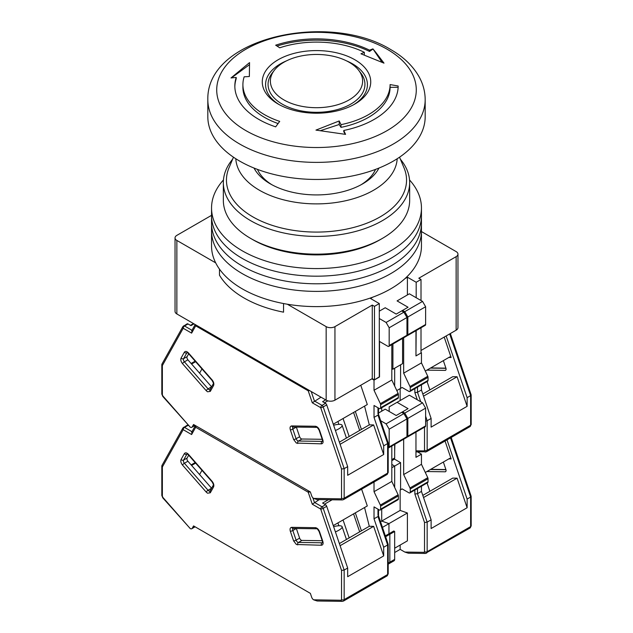 <?xml version="1.0" encoding="UTF-8"?>
<svg xmlns="http://www.w3.org/2000/svg" width="633" height="633" viewBox="0 0 633 633"><rect width="100%" height="100%" fill="white"/><g stroke="black" fill="none" stroke-linecap="round" stroke-linejoin="round"><path stroke-width="0.95" d="M283.544 303.539L283.544 312.172A102.467 59.162 180 0 1 244.045 297.985A102.467 59.162 180 0 1 219.477 275.181L219.477 269.12M405.009 278.575L407.399 277.199L416.182 282.271L421.008 279.477L418.817 278.211L456.14 256.658A6.211 3.584 0 0 0 457.96 254.126A6.211 3.584 0 0 0 456.14 251.594L421.451 231.559M211.549 215.339L176.86 235.365A6.211 3.584 0 0 0 175.04 237.897A6.211 3.584 0 0 0 176.86 240.437L215.679 262.853M287.335 304.22L326.161 326.636A6.211 3.584 0 0 0 334.944 326.636L372.267 305.082L374.467 306.356L379.294 303.563L370.511 298.491L372.908 297.114M326.161 326.636L326.161 400.159L176.86 313.96A6.211 3.584 180 0 1 175.04 311.42L175.04 237.897M416.182 282.271L416.182 297.732M416.182 330.561L415.96 355.667M407.399 294.946L407.399 277.199M372.267 305.082L372.267 378.605L374.467 379.879L379.294 377.086L379.294 303.563M372.267 378.605L334.944 400.159L334.944 326.636M456.14 256.658L456.14 330.189L421.008 350.468M456.14 330.189A6.211 3.584 0 0 0 457.96 327.649L457.96 254.126M416.182 355.793L421.008 353L421.008 327.775M391.811 368.596L392.911 369.229L402.572 363.651L402.572 338.418M326.161 400.159A6.211 3.584 0 0 0 334.944 400.159M421.008 279.477L421.008 300.525M392.911 369.229L392.911 343.996M374.467 379.879L374.467 306.356M258.755 119.368A81.665 47.151 0 0 0 275.671 126.853A310.51 126.766 108.4 0 1 279.707 121.386A73.594 42.49 0 0 1 264.467 114.636A73.594 42.49 0 0 1 242.906 84.593A73.594 42.49 0 0 1 244.156 76.815L249.355 76.506L249.552 62.604L231.005 77.946L236.204 77.44A81.665 47.151 0 0 0 234.835 86.025A81.665 47.151 0 0 0 258.755 119.368M390.094 84.593A310.51 253.532 -0 0 1 398.165 86.025A81.665 47.151 180 0 1 343.766 130.469L345.571 134.37L315.954 130.105L339.201 120.958L341.005 124.654A73.594 42.49 0 0 0 390.094 84.593L390.094 87.307L398.133 87.307M354.852 59.755A54.24 31.318 180 0 1 354.852 104.041A54.24 31.318 180 0 1 278.148 104.041L278.148 104.041A54.24 31.318 180 0 1 278.148 59.755A54.24 31.318 180 0 1 354.852 59.755M375.693 52.246L384.002 63.15L360.945 53.805L364.339 52.31A73.594 42.49 0 0 0 279.707 47.799A310.51 126.766 -108.4 0 0 275.671 45.196A81.665 47.151 180 0 1 369.53 50.173L372.924 48.868L375.693 52.246M242.906 84.593L242.906 87.307A73.594 42.49 0 0 0 264.467 117.35A73.594 42.49 0 0 0 278.093 123.546M279.359 104.722A50.925 29.403 180 0 1 286.488 60.855M346.512 60.855A50.925 29.403 180 0 1 352.51 63.822A50.925 29.403 180 0 1 353.641 104.722M425.178 116.709A108.678 62.746 180 0 1 358.088 174.684A108.678 62.746 180 0 1 239.654 161.083A108.678 62.746 180 0 1 207.822 116.709L207.822 99.642A108.678 62.746 0 0 0 239.654 144.007A108.678 62.746 0 0 0 358.088 157.609A108.678 62.746 0 0 0 425.178 99.642L425.178 116.709M358.602 70.2L360.715 72.937A48.44 27.963 180 0 1 350.753 104.129A48.44 27.963 180 0 1 282.247 104.129A48.44 27.963 180 0 1 272.285 72.937L274.398 70.2A46.122 26.626 0 0 0 283.893 99.903A46.122 26.626 0 0 0 349.107 99.903A46.122 26.626 0 0 0 358.602 70.2A46.122 26.626 0 0 0 349.107 62.248A46.122 26.626 0 0 0 283.893 62.248A46.122 26.626 0 0 0 274.398 70.2M375.519 169.399A60.863 35.139 180 0 1 361.016 184.789M236.204 77.44L236.204 78.714A81.665 47.151 180 0 0 234.843 86.666M231.393 77.906L249.521 64.645M345.404 134.338L343.766 131.743L343.766 130.469M390.094 87.307A73.594 42.49 180 0 1 341.005 127.368L341.005 124.654M339.201 120.958L339.201 124.503L341.005 127.368M320.52 130.627L339.201 124.503M372.924 48.868L382.008 62.279M369.53 50.173L369.53 51.447L372.924 49.113M277.001 46.035A81.665 47.151 180 0 1 369.53 51.447M364.284 55.055L364.339 52.31M271.984 184.789A60.863 35.139 180 0 1 257.481 169.399M211.549 207.98L211.549 215.592A104.951 60.594 0 0 0 242.289 258.438A104.951 60.594 180 0 1 211.549 215.592L211.549 230.8A104.951 60.594 0 0 0 242.289 273.646A104.951 60.594 0 0 0 356.664 286.781A104.951 60.594 0 0 0 421.451 230.8L421.451 246.015A104.951 60.594 0 0 1 356.664 301.996A104.951 60.594 0 0 1 242.289 288.862A104.951 60.594 0 0 1 211.549 246.015L211.549 230.8A104.951 60.594 0 0 0 242.289 273.646A104.951 60.594 0 0 0 356.664 286.781A104.951 60.594 0 0 0 421.451 230.8L421.451 223.196A104.951 60.594 0 0 1 356.664 279.177A104.951 60.594 0 0 1 242.289 266.042A104.951 60.594 0 0 0 356.664 279.177A104.951 60.594 0 0 0 421.451 223.196L421.451 215.592A104.951 60.594 180 0 1 356.664 271.573A104.951 60.594 180 0 1 242.289 258.438A104.951 60.594 0 0 0 356.664 271.573A104.951 60.594 0 0 0 421.451 215.592L421.451 207.98A104.951 60.594 180 0 1 356.664 263.961A104.951 60.594 180 0 1 242.289 250.826A104.951 60.594 180 0 1 211.549 207.98A104.951 60.594 180 0 1 223.465 179.938M211.549 223.196A104.951 60.594 0 0 0 242.289 266.042A104.951 60.594 0 0 1 211.549 223.196M409.535 179.938A104.951 60.594 180 0 1 421.451 207.98M382.372 238.404L380.172 239.678A90.044 51.985 180 0 1 252.828 239.678L250.628 238.404A93.154 53.781 0 0 0 382.372 238.404A93.154 53.781 0 0 0 409.654 200.376L409.654 182.628A93.154 53.781 0 0 0 400.412 159.279M254.023 168.054A65.207 37.648 0 0 0 270.394 183.894A65.207 37.648 0 0 0 378.977 168.054M232.588 159.279A93.154 53.781 0 0 0 223.346 182.628A93.154 53.781 0 0 0 250.628 220.656A93.154 53.781 0 0 0 352.146 232.319A93.154 53.781 0 0 0 409.654 182.628M233.466 157.19L228.988 167.84A90.044 51.985 0 0 0 252.828 216.858A90.044 51.985 0 0 0 360.588 225.427A90.044 51.985 0 0 0 404.012 167.84L399.534 157.19M235.808 158.741A80.731 46.613 0 0 0 259.411 190.232A80.731 46.613 0 0 0 346.219 200.614A80.731 46.613 0 0 0 397.192 158.741M252.828 239.678L250.628 238.404A93.154 53.781 0 0 1 223.346 200.376L223.346 182.628M333.623 425.226A10.864 2.888 161.2 0 1 342.105 425.289A10.864 2.888 161.2 0 1 338.718 428.881A10.864 2.888 161.2 0 1 335.411 430.503M194.94 425.305L192.218 426.871A3.102 1.796 60 0 1 191.799 427.315A3.102 1.796 60 0 1 190.248 427.156L162.776 396.432L161.819 394.011A1.859 1.076 180 0 0 162.364 394.77L162.863 395.965L190.169 427.109M192.218 426.871L193.548 424.498L310.352 491.936L311.681 495.845A3.102 1.796 60 0 0 313.651 498.408L341.037 498.836L341.527 498.211L341.527 468.998L344.162 468.649L347.675 466.616L326.715 404.883A1.859 1.076 -120 0 0 325.528 403.34L322.601 401.654L325.671 399.874M162.364 365.558L161.937 364.11L182.89 326.596A1.859 1.44 -150.8 0 0 183.198 328.266L162.364 365.558L162.364 394.77M309.545 390.569A1.859 0.498 161.2 0 1 308.216 390.806L195.684 325.845L191.617 333.124L192.108 330.371M195.882 324.943A1.859 1.076 120 0 0 195.684 325.845A1.859 1.44 -150.8 0 1 195.241 324.571M341.527 498.211A1.859 1.076 0 0 0 344.162 498.211L344.162 468.649L323.202 406.908A1.859 0.498 161.2 0 1 320.702 407.652L312.283 402.794L321.01 397.184M341.037 498.836A1.859 1.44 90.8 0 0 342.326 499.935L317.173 499.579L313.731 498.448M322.213 439.294L301.973 439.009A2.485 1.432 60 0 1 299.623 436.723L296.347 427.085A2.485 1.432 60 0 1 296.347 427.077L292.834 429.111A2.485 1.432 60 0 1 293.103 427.03M360.763 385.252L367.306 404.534L333.267 424.181M206.184 390.648L182.502 363.643C180.911 361.585 180.445 359.734 181.085 358.08L184.353 352.217C185.342 350.959 186.711 351.204 188.468 352.961L212.15 379.966C213.732 382.023 214.207 383.875 213.566 385.529L210.291 391.392L207.529 391.787L206.184 390.648A1.859 0.498 -41.2 0 1 208.075 388.86L211.588 386.826A2.485 1.432 -120 0 0 211.596 386.834L187.906 359.821A2.485 1.432 60 0 1 187.099 356.64L188.697 353.784M379.294 376.833L374.024 380.132L371.832 378.858M347.675 466.616L347.675 475.296L383.685 454.502L383.685 445.83L387.641 443.543L387.641 442.38M394.668 368.216L394.668 386.043L394.668 368.216M381.707 407.763L381.707 411.189L381.707 407.763M355.327 411.45L361.427 429.419M343.054 418.532L349.163 436.501M359.671 430.432L353.57 412.463M194.03 323.874L190.96 325.647L188.025 323.961A1.859 1.076 -120 0 0 187.099 323.867L182.89 326.596M383.685 445.83L374.024 417.376L374.024 405.484L379.294 408.522A1.859 1.076 60 0 0 380.227 408.617L398.015 398.347A1.859 1.076 -120 0 0 398.394 397.5L398.394 394.454A1.859 1.076 -120 0 0 398.133 393.386L391.811 380.006L391.811 344.629M398.133 393.386L380.346 403.656A1.859 1.076 60 0 1 380.615 404.724L380.615 407.763A1.859 1.076 60 0 1 380.227 408.617M380.346 403.656L374.024 390.268L374.024 380.132M364.561 406.117L369.3 424.87L373.644 424.933L383.685 454.502M379.515 376.959L379.515 341.464L387.855 346.283A1.859 1.076 60 0 0 388.789 346.378A1.859 1.076 60 0 0 389.176 345.523L389.176 327.775L386.098 322.45L379.294 318.526M388.789 346.378L406.576 336.107A1.859 1.076 -120 0 0 406.964 335.253L406.964 317.505L403.886 312.188L401.694 310.914L396.203 314.087L385.22 307.749L379.294 311.167M374.024 417.376L377.98 415.098L387.641 443.543L387.641 473.112A1.859 1.076 0 0 0 388.187 472.353L388.187 442.886L378.526 414.378M340.095 444.295L373.644 424.933M337.919 421.499L338.884 424.355M369.3 424.87L339.367 442.15M195.637 361.696L191.601 364.03M195.162 361.158L191.126 363.484M374.024 390.268L391.811 380.006M403.886 312.188L386.098 322.45M406.964 317.505L389.176 327.775M378.502 414.322L378.526 408.079M377.98 413.927L377.98 407.763M450.34 333.536L471.158 394.857L471.181 424.434A1.859 1.076 180 0 1 470.635 425.194A3.102 1.796 -120 0 1 469.987 426.618L471.181 424.434M470.635 394.462L470.635 395.633L467.122 397.659L467.122 406.331L431.113 427.125L431.113 418.445L427.156 420.731L427.156 450.292L470.635 425.194L470.635 395.633L449.675 333.915M426.895 370.131L445.094 370.384A2.485 1.432 -120 0 0 445.569 370.273A2.485 1.432 -120 0 0 445.901 368.137L443.353 360.628M425.305 371.049L449.865 356.87L451.123 357.495L444.192 337.08M467.122 397.659L446.162 335.949M421.008 352.494L421.451 352.747L415.96 355.92L415.96 330.687M391.811 460.666L394.019 459.384A3.102 1.796 -120 0 0 394.668 457.968L394.668 444.398M422.804 393.979L452.737 376.698L457.081 376.762L467.122 406.331M448.829 357.463L451.123 357.495M425.621 421.174L427.156 420.731L425.621 416.205M423.532 396.131L457.081 376.762M421.451 352.747L421.451 362.891L427.773 376.279A1.859 1.076 -120 0 1 428.035 377.339L428.035 380.386L410.255 390.648A1.859 1.076 60 0 1 409.868 391.503A1.859 1.076 60 0 1 408.934 391.416L402.129 387.483L396.796 390.561L402.129 387.483M409.868 391.503L427.655 381.24A1.859 1.076 -120 0 0 428.035 380.386M421.451 384.817L421.451 389.999L431.113 418.445M403.664 337.785L403.664 373.161L409.986 386.541A1.859 1.076 60 0 1 410.255 387.61L410.255 390.648M401.694 310.914L408.056 307.242L397.081 300.904L409.377 293.807L422.551 301.411L425.621 306.736L407.834 316.998L407.834 334.746A1.859 1.076 60 0 1 407.454 335.601A1.859 1.076 60 0 1 406.9 335.664M400.594 364.79L400.594 388.369M407.454 335.601L425.234 325.33A1.859 1.076 -120 0 0 425.621 324.484L425.621 306.736M400.151 400.539L400.151 388.622M403.664 373.161L421.451 362.891M420.716 401.765L417.495 392.278L421.451 389.999M402.572 310.407L404.764 311.673L422.551 301.411M417.495 387.095L417.495 392.278L414.86 392.634L417.297 399.787M407.834 316.998L404.764 311.673M451.194 437.466L471.158 496.272L471.181 525.841A1.859 1.076 180 0 1 470.635 526.609A3.102 1.796 -120 0 1 469.987 528.025L471.181 525.841M470.635 495.876L470.635 497.04L467.122 499.073L467.122 507.745L431.113 528.531L431.113 519.859L427.156 522.138L427.156 551.707L470.635 526.609L470.635 497.04L450.53 437.846M394.668 552.53L400.151 549.365L404.827 552.063L408.325 553.195L425.321 553.432A1.859 1.44 -89.2 0 1 424.031 552.332L404.827 552.063M426.895 471.538L445.094 471.799A2.485 1.432 -120 0 0 445.569 471.68A2.485 1.432 -120 0 0 445.901 469.551L443.353 462.043M425.305 472.455L449.865 458.284L451.123 458.909L445.046 441.011M467.122 499.073L447.017 439.88M391.811 467.724L394.668 466.078L394.668 487.457L394.668 466.078L391.811 464.432L394.668 466.078L400.594 462.652L400.594 489.784L402.129 488.898L408.934 492.822A1.859 1.076 60 0 0 409.868 492.917A1.859 1.076 60 0 0 410.255 492.063L410.255 489.024L428.035 478.754A1.859 1.076 -120 0 0 427.773 477.686L421.451 464.305L421.451 454.162L415.96 457.327L415.96 432.102M394.367 459.06L400.594 462.652M417.558 451.915L421.451 454.162M400.151 545.053L400.151 549.365M388.187 563.117L389.833 562.167A3.102 1.796 60 0 1 389.192 563.584L394.019 560.798A3.102 1.796 -120 0 0 394.668 559.374L389.833 562.167L389.833 534.276L389.833 562.167A3.102 1.796 60 0 1 389.192 563.584A3.102 1.796 60 0 1 388.187 563.671M394.668 559.374L394.668 531.491L393.789 530.984L388.955 533.769L389.833 534.276L388.955 533.769L388.955 523.626L381.707 521.07L381.707 509.169L381.707 521.07L400.151 510.42L400.151 490.037L402.129 488.898M422.804 495.394L452.737 478.113L457.081 478.176L467.122 507.745M448.829 458.878L451.123 458.909M417.495 488.51L417.495 493.693L414.86 494.041L424.521 522.494L427.156 522.138L417.495 493.693L421.451 491.414L431.113 519.859M423.532 497.538L457.081 478.176M409.868 492.917L427.655 482.647A1.859 1.076 -120 0 0 428.035 481.792L428.035 478.754M421.451 486.231L421.451 491.414M403.664 439.199L403.664 474.568L409.986 487.956A1.859 1.076 60 0 1 410.255 489.024M403.886 413.594L386.098 423.865L389.176 429.19L389.176 446.938A1.859 1.076 60 0 1 388.789 447.784L406.576 437.522A1.859 1.076 -120 0 0 406.964 436.667L406.964 418.919L403.886 413.594L401.694 412.328L408.056 408.649L397.081 402.311L389.176 406.877L389.176 411.442M394.881 444.271L394.668 451.622M402.572 411.822L404.764 413.088L422.551 402.817L409.377 395.214L397.081 402.311M422.551 402.817L425.621 408.143L407.834 418.413L407.834 436.161A1.859 1.076 60 0 1 407.454 437.015A1.859 1.076 60 0 1 406.9 437.079M407.454 437.015L425.234 426.745A1.859 1.076 -120 0 0 425.621 425.89L425.621 408.143M400.151 510.42L407.399 512.983L407.399 540.867L394.668 548.218M380.544 521.742L381.707 521.07L388.955 523.626L407.399 512.983M385.624 536.705L394.668 531.491M400.594 489.784L400.151 490.037M403.664 474.568L421.451 464.305M407.834 418.413L404.764 413.088M333.623 526.64A10.864 2.888 161.2 0 1 342.105 526.703A10.864 2.888 161.2 0 1 338.718 530.296A10.864 2.888 161.2 0 1 335.411 531.918M194.94 526.711L192.218 528.286A3.102 1.796 60 0 1 191.799 528.721A3.102 1.796 60 0 1 190.248 528.571L162.776 497.847L161.819 495.425A1.859 1.076 180 0 0 162.364 496.185L162.863 497.38L190.169 528.523M192.218 528.286L193.548 525.912L310.352 593.35L311.681 597.251A3.102 1.796 60 0 0 313.651 599.815L341.037 600.25L341.527 599.617L341.527 570.412L344.162 570.056L347.675 568.03L326.715 506.297A1.859 1.076 -120 0 0 325.528 504.754L322.601 503.061L328.353 499.738M162.364 466.972L161.937 465.516L182.89 428.011A1.859 1.44 -150.8 0 0 183.198 429.68L162.364 466.972L162.364 496.185M310.083 491.786A1.859 0.498 161.2 0 1 308.216 492.221L195.684 427.259L191.617 434.539L192.108 431.785M196.072 425.954A1.859 1.076 120 0 0 195.684 427.259A1.859 1.44 -150.8 0 1 195.375 425.59L191.633 432.284M341.527 599.617A1.859 1.076 0 0 0 344.162 599.617L344.162 570.056L323.202 508.323A1.859 0.498 161.2 0 1 320.702 509.067L312.283 504.208L319.246 499.611M341.037 600.25A1.859 1.44 90.8 0 0 342.326 601.35L317.173 600.994L313.731 599.862M322.213 540.709L301.973 540.424A2.485 1.432 60 0 1 299.623 538.129L296.347 528.492A2.485 1.432 60 0 1 296.347 528.484L292.834 530.525A2.485 1.432 60 0 1 293.103 528.444M361.617 489.182L367.306 505.941L333.267 525.596M206.184 492.063L182.502 465.057C180.911 463 180.445 461.148 181.085 459.487L184.353 453.632C185.342 452.373 186.711 452.619 188.468 454.367L212.15 481.381C213.732 483.43 214.207 485.289 213.566 486.943L210.291 492.798L207.529 493.202L206.184 492.063A1.859 0.498 -41.2 0 1 208.075 490.266L211.588 488.241A2.485 1.432 -120 0 0 211.596 488.249L187.906 461.228A2.485 1.432 60 0 1 187.099 458.055L188.697 455.198M347.675 568.03L347.675 576.703L383.685 555.916L383.685 547.244L387.641 544.958L387.641 543.787M382.459 527.376L388.955 523.626L388.955 533.769L385.339 535.858M355.327 512.865L361.427 530.834M343.054 519.946L349.163 537.908M359.671 531.847L353.57 513.877M188.27 425.511L188.025 425.368A1.859 1.076 -120 0 0 187.099 425.281L182.89 428.011M383.685 547.244L374.024 518.791L374.024 506.898L379.294 509.937A1.859 1.076 60 0 0 380.227 510.032L398.015 499.761A1.859 1.076 -120 0 0 398.394 498.907L398.394 495.868A1.859 1.076 -120 0 0 398.133 494.8L391.811 481.412L391.811 446.043M398.133 494.8L380.346 505.071A1.859 1.076 60 0 1 380.615 506.131L380.615 509.177A1.859 1.076 60 0 1 380.227 510.032M380.346 505.071L374.024 491.683L374.024 482.022M364.561 507.531L369.3 526.284L373.644 526.34L383.685 555.916M388.789 447.784A1.859 1.076 60 0 1 388.187 447.84M386.098 423.865L380.678 420.731M401.694 412.328L396.203 415.501L385.22 409.155L378.526 413.025M374.024 518.791L377.98 516.512L387.641 544.958L387.641 574.519A1.859 1.076 0 0 0 388.187 573.759L388.187 544.301L378.526 515.792M340.095 545.709L373.644 526.34M337.919 522.913L338.884 525.77M369.3 526.284L339.367 543.565M195.637 463.111L191.601 465.445M195.162 462.573L191.126 464.899M374.024 491.683L391.811 481.412M406.964 418.919L389.176 429.19M378.502 515.737L378.526 509.494M377.98 515.341L377.98 509.177M176.86 313.96L176.86 240.437M245.944 130.651A99.777 57.603 0 0 0 387.056 130.651A99.777 57.603 0 0 0 387.056 49.184A99.777 57.603 0 0 0 245.944 49.184A99.777 57.603 0 0 0 245.944 130.651M297.716 443.496A1.859 1.44 -89.2 0 1 298.459 441.035A2.485 1.432 60 0 1 297.684 440.797A2.485 1.432 60 0 1 296.109 438.748L292.834 429.111A1.859 0.498 -18.8 0 1 290.333 429.854C289.692 427.457 290.167 426.151 291.75 425.93L315.432 426.262C317.18 426.531 318.557 427.868 319.538 430.266L322.814 439.903C323.455 442.301 322.98 443.606 321.398 443.836L296.371 443.084L293.609 439.492L290.333 429.854M210.014 389.667A2.485 1.432 60 0 1 208.843 389.509A2.485 1.432 60 0 1 208.075 388.86L184.393 361.847A2.485 1.432 60 0 1 183.586 358.666L186.862 352.81A2.485 1.432 60 0 1 187.115 352.51M210.291 391.392A1.859 1.44 -150.8 0 1 209.982 389.722L210.085 389.627M341.527 468.998L320.702 407.652A1.859 1.076 -60 0 1 322.015 405.373L314.419 400.99L311.207 391.526M312.283 402.794L308.216 390.806A1.859 1.076 -60 0 1 308.406 389.904M191.617 333.124L183.198 328.266A1.859 1.076 120 0 1 184.519 325.987A1.859 1.076 -120 0 0 183.586 325.892M293.174 426.982L293.039 427.03A1.859 1.44 -89.2 0 1 291.75 425.93M293.609 439.492A1.859 0.498 -18.8 0 0 296.109 438.748L299.623 436.723M321.398 443.836A1.859 1.44 -89.2 0 1 322.142 441.375L298.459 441.035L301.973 439.009M322.814 439.903A1.859 0.498 161.2 0 1 322.363 439.745L322.608 441.256M322.521 441.304A2.485 1.432 60 0 1 322.142 441.375L322.561 441.13M319.538 430.266A1.859 0.498 161.2 0 1 319.095 430.108L322.363 439.745M315.432 426.262A1.859 1.44 90.8 0 0 316.722 427.362C316.856 426.887 317.647 427.797 319.095 430.108M187.194 352.462L188.381 353.428A1.859 0.498 -41.2 0 1 188.468 352.961M184.353 352.217A1.859 1.44 29.2 0 0 186.862 352.81L187.281 352.565M181.085 358.08A1.859 1.44 29.2 0 0 183.586 358.666L187.099 356.64M182.502 363.643A1.859 0.498 -41.2 0 1 184.393 361.847L187.906 359.821M213.566 385.529A1.859 1.44 -150.8 0 1 213.25 383.859L209.982 389.722M212.15 379.966A1.859 0.498 138.8 0 0 212.063 380.433C213.361 382.743 213.756 383.883 213.25 383.859M162.863 395.965A1.859 0.498 138.8 0 0 162.776 396.432M191.965 330.284L184.519 325.987L188.025 323.961M388.187 472.353L386.992 474.528A3.102 1.796 -120 0 0 387.641 473.112L344.162 498.211A3.102 1.796 60 0 1 343.521 499.627L342.326 499.935M326.715 404.883L323.202 406.908A1.859 1.076 -120 0 0 322.015 405.373L325.528 403.34M324.523 402.762L327.839 400.847M389.176 345.523L406.964 335.253M380.615 404.724L398.394 394.454M398.394 397.5L380.615 407.763M430.408 368.097L445.956 368.319M445.094 370.384L445.901 369.917M394.668 457.968L391.811 459.613M425.93 451.859A1.859 1.44 -89.2 0 1 425.321 452.025A1.859 1.44 -89.2 0 1 424.031 450.918L415.96 450.807M424.521 427.156L424.521 450.292A1.859 1.076 0 0 0 427.156 450.292A3.102 1.796 60 0 1 426.515 451.717L469.987 426.618M414.86 388.622L414.86 392.634M424.521 450.292L424.031 450.918M409.986 386.541L427.773 376.279M407.834 334.746L425.621 324.484M410.255 387.61L428.035 377.339M430.408 469.512L445.956 469.733M445.094 471.799L445.901 471.332M425.93 553.274A1.859 1.44 -89.2 0 1 425.321 553.432L469.987 528.025M424.521 522.494L424.521 551.707A1.859 1.076 0 0 0 427.156 551.707A3.102 1.796 60 0 1 426.515 553.123M414.86 490.029L414.86 494.041M424.521 551.707L424.031 552.332M409.986 487.956L427.773 477.686M407.834 436.161L425.621 425.89M428.035 481.792L410.255 492.063M297.716 544.91A1.859 1.44 -89.2 0 1 298.459 542.449A2.485 1.432 60 0 1 297.684 542.212A2.485 1.432 60 0 1 296.109 540.163L292.834 530.525A1.859 0.498 -18.8 0 1 290.333 531.269C289.692 528.871 290.167 527.566 291.75 527.336L315.432 527.677C317.18 527.946 318.557 529.283 319.538 531.68L322.814 541.318C323.455 543.715 322.98 545.021 321.398 545.25L296.371 544.491L293.609 540.906L290.333 531.269M210.014 491.081A2.485 1.432 60 0 1 208.843 490.915A2.485 1.432 60 0 1 208.075 490.266L184.393 463.261A2.485 1.432 60 0 1 183.586 460.08L186.862 454.225A2.485 1.432 60 0 1 187.115 453.924M210.291 492.798A1.859 1.44 -150.8 0 1 209.982 491.129L210.085 491.042M341.527 570.412L320.702 509.067A1.859 1.076 -60 0 1 322.015 506.78L314.419 502.396L312.844 497.767M312.283 504.208L308.216 492.221A1.859 1.076 -60 0 1 308.595 490.923M191.617 434.539L183.198 429.68A1.859 1.076 120 0 1 184.519 427.402A1.859 1.076 -120 0 0 183.586 427.307M293.174 528.397L293.039 528.444A1.859 1.44 -89.2 0 1 291.75 527.336M293.609 540.906A1.859 0.498 -18.8 0 0 296.109 540.163L299.623 538.129M321.398 545.25A1.859 1.44 -89.2 0 1 322.142 542.782L298.459 542.449L301.973 540.424M322.814 541.318A1.859 0.498 161.2 0 1 322.363 541.16L322.608 542.671M322.521 542.71A2.485 1.432 60 0 1 322.142 542.782L322.561 542.536M319.538 531.68A1.859 0.498 161.2 0 1 319.095 531.522L322.363 541.16M315.432 527.677A1.859 1.44 90.8 0 0 316.722 528.777C316.856 528.294 317.647 529.212 319.095 531.522M187.194 453.869L188.381 454.842A1.859 0.498 -41.2 0 1 188.468 454.367M184.353 453.632A1.859 1.44 29.2 0 0 186.862 454.225L187.281 453.98M181.085 459.487A1.859 1.44 29.2 0 0 183.586 460.08L187.099 458.055M182.502 465.057A1.859 0.498 -41.2 0 1 184.393 463.261L187.906 461.228M213.566 486.943A1.859 1.44 -150.8 0 1 213.25 485.274L209.982 491.129M212.15 481.381A1.859 0.498 138.8 0 0 212.063 481.848C213.361 484.15 213.756 485.297 213.25 485.274M162.863 497.38A1.859 0.498 138.8 0 0 162.776 497.847M191.965 431.698L184.519 427.402L188.025 425.368M388.187 573.759L386.992 575.943A3.102 1.796 -120 0 0 387.641 574.519L344.162 599.617A3.102 1.796 60 0 1 343.521 601.041L342.326 601.35M326.715 506.297L323.202 508.323A1.859 1.076 -120 0 0 322.015 506.78L325.528 504.754M324.523 504.177L332.111 499.793M389.176 446.938L406.964 436.667M380.615 506.131L398.394 495.868M398.394 498.907L380.615 509.177M425.178 99.642C425.123 91.532 423.05 83.825 418.943 76.506C412.756 65.777 403.371 56.804 390.775 49.588C329.01 11.497 206.421 37.165 207.822 99.642M199.593 373.146L201.959 368.912M293.039 427.03L316.722 427.362M188.381 353.428L212.063 380.433M161.819 364.553L161.819 394.011M191.633 330.869L195.178 324.531M386.992 474.528L343.521 499.627M191.799 427.315L195.106 425.4M193.492 323.558L190.414 325.338M346.441 438.068L342.105 425.289M429.878 389.896L427.053 381.58M430.693 367.931L445.901 368.145M415.96 451.891L426.515 451.717M429.878 491.311L427.053 482.995M430.693 469.346L445.901 469.559M199.593 474.56L201.959 470.327M293.039 528.444L316.722 528.777M188.381 454.842L212.063 481.848M161.819 465.959L161.819 495.425M388.187 564.169L389.192 563.584M386.992 575.943L343.521 601.041M191.799 528.721L195.106 526.814M346.441 539.482L342.105 526.703"/></g></svg>
